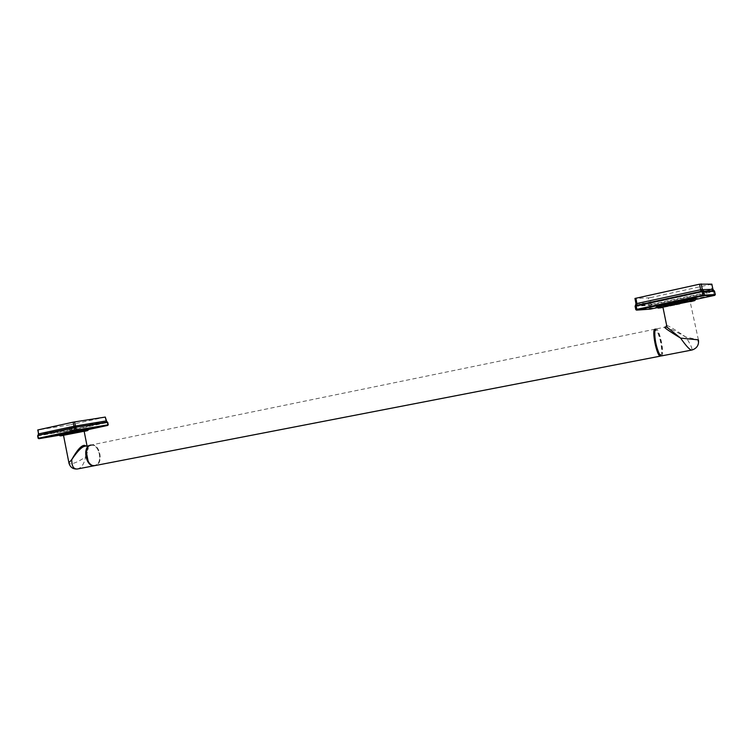 <?xml version="1.0" encoding="UTF-8"?>
<svg xmlns="http://www.w3.org/2000/svg" width="753" height="753" viewBox="0 0 753 753"><rect width="100%" height="100%" fill="white"/><g stroke="black" fill="none" stroke-linecap="round" stroke-linejoin="round"><path stroke-width="0.56" stroke-dasharray="3.77 2.82" d="M660.475 355.538L661.943 353.317C662.188 345.938 660.748 338.681 657.642 331.555L655.223 329.72M661.473 355.915C665.106 355.378 659.553 328.092 655.995 328.995L655.957 328.995M660.927 355.858L661.623 353.759C661.878 346.135 660.4 338.643 657.19 331.282L655.515 329.249M91.226 444.995L91.329 444.976C99.914 443.075 104.018 463.97 95.367 465.514M86.228 451.471C86.943 448.007 88.553 445.974 91.038 445.381C99.424 443.329 103.481 463.904 94.953 465.26C92.421 465.665 90.172 464.403 88.186 461.476M90.897 445.07C99.415 443.319 103.472 463.942 94.925 465.599M84.148 431.253L63.497 435.272M87.329 447.404L87.64 448.986L85.607 456.779C80.684 460.394 76.062 462.719 71.733 463.773L69.078 463.66M88.026 429.248L59.111 434.867M37.659 435.893L71.742 430.179L107.764 422.424M38.874 438.707L37.989 435.356L71.422 429.803L107.34 422.047M71.29 433.22L64.033 434.453L71.29 433.22L70.528 429.972M71.977 433.088L88.092 429.634L71.977 433.088L71.422 429.803M107.679 425.436L107.218 422.056M38.497 435.686L38.798 433.954L71.497 428.551L70.735 424.683L38.017 429.935L38.798 433.954L38.017 435.789M71.206 428.551L71.836 430.132M70.358 428.711L70.264 430.434M72.335 430.001L71.497 428.551L106.145 420.965L107.312 422.48M105.495 417.049L70.735 424.683M86.181 455.706C89.07 448.374 88.845 445.192 85.513 446.171C87.517 446.642 88.233 447.583 87.64 448.986L87.442 447.254M86.162 455.753L85.607 456.779C84.317 463.603 81.691 467.651 77.71 468.931M90.821 445.079L85.409 446.19M665.172 327.103L665.21 327.103C665.944 326.538 672.824 329.842 685.842 337.033C690.84 344.846 692.779 349.185 691.678 350.07M666.669 325.512C668.109 325.456 674.5 329.296 685.842 337.033L697.89 339.659C698.511 346.982 697.043 347.406 692.28 349.929M690.557 301.398L662.941 307.215M698.398 339.867L690.115 301.548M695.339 298.79L679.846 302.442C665.916 305.445 652.456 307.817 657.162 306.424M635.099 306.33L650.601 305.181L714.682 291.336M650.281 309.125L649.312 304.833L714.39 290.893M651.241 308.956L650.319 304.645M714.221 295.468L713.467 290.997M635.127 306.283L635.334 305.652L649.312 304.833M635.984 303.723L650.554 302.875L650.771 305.116M649.613 303.054L649.011 305.445M650.554 302.875L651.656 304.89M711.858 284.145L649.971 297.746L651.016 302.866L712.216 289.5L713.355 291.599M712.216 289.5L712.903 289.321L713.157 289.99M711.811 284.163L712.865 289.303L714.635 291.364L715.331 294.545M649.971 297.746L634.92 298.48M82.811 431.695L63.525 435.422L82.811 431.695M59.139 435.008L88.054 429.389M59.092 434.801L108.234 424.814M38.139 438.34L58.922 434.829M106.775 422.565L105.156 417.134M69.813 430.49L69.351 424.946M71.733 463.773C72.702 467.331 74.613 469.063 77.474 468.978M666.273 325.484L665.21 327.094L655.995 328.995M679.921 304.061L662.612 307.506L679.921 304.061M657.341 307.083L695.33 299.139L694.473 300.654M657.736 307.572L695.348 299.506L657.736 307.572M635.796 309.615L651.241 308.325L715.294 294.564M712.404 291.769L710.728 284.436M635.334 306.236L636.012 303.854M648.813 305.426L649.462 303.158L648.418 298.037M655.119 329.174L91.329 444.976"/><path stroke-width="1.13" d="M655.515 329.249L655.072 329.174C651.241 329.005 656.832 357.082 660.437 356.113L660.927 355.858M95.367 465.514L95 465.589C86.322 467.462 82.406 446.087 91.226 444.995M655.223 329.72L654.498 331.866C654.282 339.179 655.703 346.389 658.762 353.477L660.475 355.538M655.957 328.995L654.818 331.414C654.592 338.982 656.061 346.427 659.223 353.75L661.473 355.915M94.925 465.599L94.492 465.683C85.814 467.566 81.898 446.19 90.718 445.098L90.897 445.07M88.186 461.476L86.228 451.471M87.019 446.294L84.421 445.334L85.409 446.19C82.265 446.331 77.719 450.783 71.78 459.556C71.667 466.107 73.521 469.26 77.343 469.006L77.71 468.931M84.421 445.334C81.239 445.428 77.022 450.172 71.78 459.556L68.909 462.784C70.02 467.18 72.834 469.26 77.343 469.006L94.492 465.683M63.497 435.272L84.148 431.253L87.122 446.341M69.078 463.66L63.487 435.196M59.111 434.867L88.054 429.389M108.234 424.814L107.679 425.436L88.092 429.634L107.679 425.436L108.234 424.814L107.764 422.424L107.001 422.452L73.794 427.544L37.989 435.356M73.738 427.977L38.017 435.328M107.735 425.407L76.053 430.716L38.902 438.688L37.659 435.893L38.601 433.916M107.34 422.047L73.794 427.544L73.982 426.245L38.629 433.888L38.064 435.742M76.053 430.716L76.345 430.123L108.018 424.843L107.293 422.019M75.328 430.857L74.886 430.405L76.345 430.123L75.488 427.215M38.902 438.688L38.45 438.255L74.886 430.405L74.547 427.393M106.22 420.927L73.982 426.245L73.173 422.151L105.279 417.068L106.22 420.927L107.453 422.405M74.265 426.123L74.274 427.883M38.629 433.888L37.744 429.963L73.173 422.151M106.145 420.965L107.331 422.019M75.159 425.953L75.94 427.563M87.442 447.254L87.226 446.661M698.398 339.867L680.59 338.097C686.011 345.796 689.663 349.797 691.546 350.089L691.678 350.07M662.941 307.215L667.007 327.16L665.172 327.103C662.96 326.83 668.099 330.501 680.59 338.097L667.007 327.16L666.669 325.512M662.894 306.979L690.557 301.398M695.33 299.139C700.224 297.717 686.623 300.108 672.354 303.186L657.162 306.424L672.288 302.857C686.444 299.798 700.008 297.416 695.339 298.79M715.294 294.564L714.221 295.468L695.348 299.506L714.795 295.327L715.331 294.536L714.484 291.242L700.911 291.929L700.845 291.373L636.219 305.417L635.127 306.32L636.012 303.685L635.334 305.652M700.911 291.929L636.125 306.038L635.984 305.473M714.795 295.327L703.876 295.656L637.085 310.001L636.125 306.038L635.09 306.311L635.796 309.615M714.635 291.279L714.089 290.78L700.845 291.373L700.657 289.717L636.596 303.591L636.304 305.972M703.876 295.656L704.45 294.828L703.217 290.903M703.057 295.816L702.154 291.11M712.912 289.331L700.657 289.717L699.537 284.192L711.858 284.145M701.128 289.529L701.9 291.75M636.596 303.591L636.012 303.685L634.948 298.452L699.537 284.192M713.157 289.99L714.173 290.78M702.135 289.34L703.782 291.392M635.984 303.723L634.948 298.452M661.322 355.943L691.649 350.079M84.185 431.403C95.358 428.975 76.637 432.203 64.683 434.782C59.12 435.996 58.734 436.213 63.525 435.422L59.732 435.742L59.139 435.008L88.073 429.492C86.924 430.452 90.52 430.01 84.185 431.403M38.874 438.707L64.033 434.443L38.874 438.707M38.572 435.601L38.055 429.888M107.001 422.452L105.279 417.068M76.411 427.459L75.441 425.972L74.641 421.868M694.473 300.654L690.605 301.661C702.257 298.894 689.597 300.899 672.89 304.494C657.887 307.808 654.451 308.815 662.612 307.506C654.103 308.815 660.353 307.431 657.934 307.695L657.228 306.753C656.032 307.12 656.07 307.233 657.341 307.083M637.085 310.001L650.46 309.106L657.736 307.572L650.281 309.125M715.331 294.545L702.794 295.138L636.793 309.351L635.767 309.624L636.567 310.142L635.796 309.596L635.127 306.32M637.226 305.737L635.946 298.197M714.484 291.242L712.931 289.387L711.858 284.135M703.942 291.355L702.314 289.406L701.184 283.89M698.473 340.215C699 345.006 696.93 348.234 692.28 349.929M660.437 356.113L95 465.589M38.139 438.331L37.659 435.883M87.179 446.604L87.329 447.404M650.451 309.106L636.567 310.142"/></g></svg>
